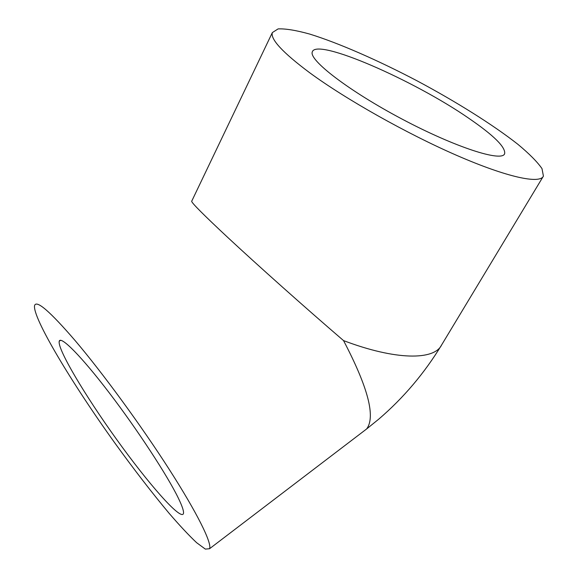 <?xml version="1.0" encoding="UTF-8"?>
<svg xmlns="http://www.w3.org/2000/svg" width="578" height="578" viewBox="0 0 578 578"><rect width="100%" height="100%" fill="white"/><g stroke="black" fill="none" stroke-linecap="round" stroke-linejoin="round"><path stroke-width="0.87" d="M468.946 118.389C493.822 135.44 505.728 147.209 504.652 153.712C502.065 162.302 455.471 147.412 402.136 119.119C348.765 90.919 308.479 59.809 312.315 51.876C316.368 37.534 414.188 80.364 468.946 118.389M178.291 498.026C182.46 506.624 184.151 511.884 183.356 513.82C180.307 520.149 147.954 483.129 116.46 439.193C84.908 395.338 57.222 348.866 59.223 341.244C60.654 335.5 81.007 355.831 109.22 392.787C137.383 429.635 167.447 475.643 178.291 498.026M309.526 72.626C345.651 99.185 406.76 133.648 456.967 155.489C507.274 177.388 539.953 184.223 543.414 176.117L541.998 168.624C537.28 161.84 529.238 153.734 517.866 144.29C492.875 124.675 456.006 101.62 417.027 80.804C377.94 60.285 338.795 43.09 309.685 34.066C296.109 30.294 285.583 28.575 278.105 28.9L272.339 32.592C270.352 39.261 282.75 52.605 309.526 72.626M542.988 176.825L441.606 344.972C434.316 360.434 395.713 360.412 343.542 340.601C305.379 307.821 257.477 265.129 227.537 237.233C203.882 215.146 191.925 203.167 191.665 201.303L191.759 201.108M75.068 340.507C49.997 311.426 36.501 299.758 34.586 305.495C32.144 317.127 71.52 382.737 115.008 443.225C134.045 469.56 152.057 492.897 169.051 513.228C179.693 525.575 188.883 535.401 196.621 542.691L205.342 549.1L209.561 548.724C212.133 543.342 197.503 513.488 169.325 469.531C141.198 425.654 102.638 372.962 75.068 340.507M343.542 340.601C368.049 387.412 375.751 416.861 366.654 428.941L363.143 431.622M504.652 153.712L504.348 154.247M59.223 341.244L60.639 340.29M191.665 201.303L272.339 32.592M209.561 548.724L366.654 428.941L378.677 419.216C403.451 397.975 424.425 373.229 441.606 344.972"/></g></svg>
